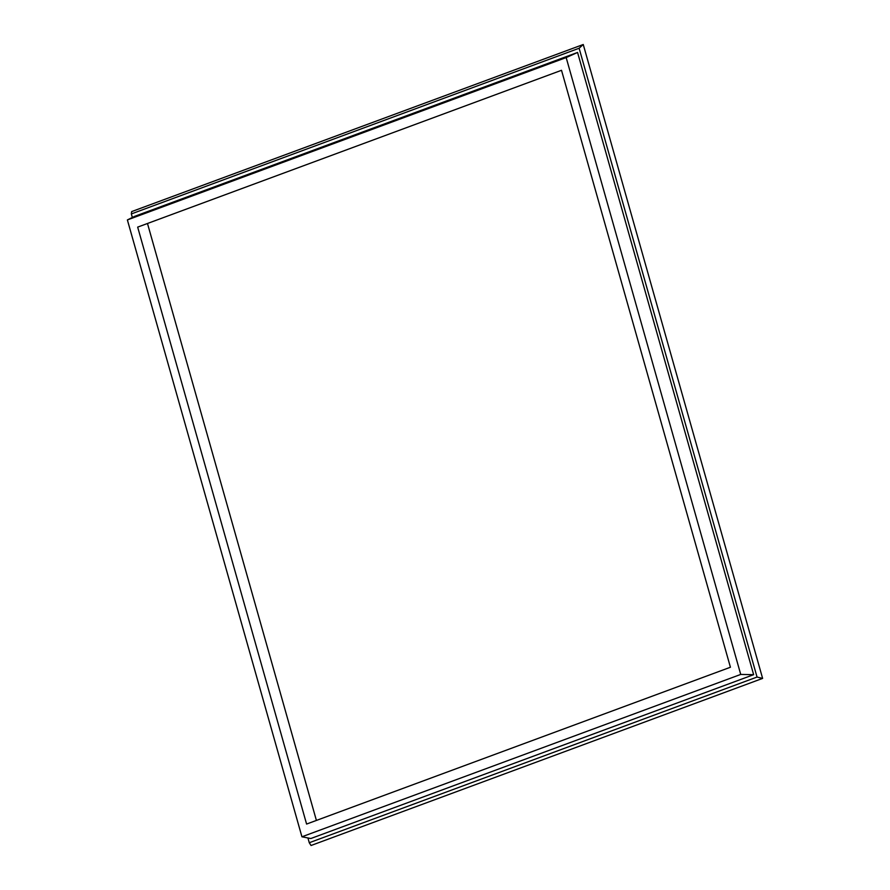 <?xml version="1.0" encoding="UTF-8"?>
<svg xmlns="http://www.w3.org/2000/svg" width="890" height="890" viewBox="0 0 890 890"><rect width="100%" height="100%" fill="white"/><g stroke="black" fill="none" stroke-linecap="round" stroke-linejoin="round"><path stroke-width="1.33" d="M579.112 48.249L583.25 44.5L131.653 211.597L131.342 213.923L579.112 48.249L757.045 677.056L309.275 842.73L307.929 837.957M583.25 44.5L762.619 678.403L311.033 845.5L309.275 842.73M316.406 820.435L147.484 223.49M137.672 227.117L561.512 70.299L730.423 667.244L306.594 824.062L137.672 227.117M127.381 219.93L566.173 57.572L740.725 674.431L301.933 836.789L127.381 219.93L134.746 216.303L577.566 52.454L566.173 57.572M577.566 52.454L753.641 674.676L310.821 838.525L301.933 836.789M132.354 217.483L131.342 213.923M762.619 678.403L757.045 677.056M753.641 674.676L740.725 674.431"/></g></svg>
